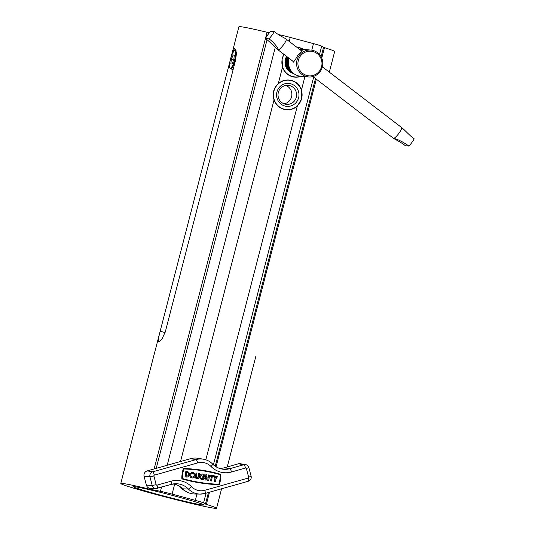 <?xml version="1.0" encoding="UTF-8"?>
<svg xmlns="http://www.w3.org/2000/svg" width="535" height="535" viewBox="0 0 535 535"><rect width="100%" height="100%" fill="white"/><g stroke="black" fill="none" stroke-linecap="round" stroke-linejoin="round"><path stroke-width="0.8" d="M274.047 99.905A14.953 14.545 95.3 0 0 286.406 109.775A14.953 14.545 95.3 0 0 297.293 106.144L301.76 98.654L301.499 89.873A14.953 14.545 95.3 0 0 289.141 80.003A14.953 14.545 95.3 0 0 278.253 83.641C275.98 85.674 274.442 88.168 273.646 91.111C272.917 94.093 273.051 97.022 274.047 99.905L180.529 461.498M283.884 54.323L282.079 58.489L282.48 67.283A14.953 14.545 95.3 0 0 294.838 77.154A14.953 14.545 95.3 0 0 301.218 76.271M235.654 59.846L165.348 331.713L161.884 339.31L158.627 342.005L158.347 338.682L160.159 331.239L230.471 59.372L232.658 51.434L234.758 48.424L236.289 52.089L235.654 59.846M209.499 492.193L206.349 504.391A49.461 1.893 14.5 0 1 216.555 508.25A49.461 1.893 14.5 0 1 157.257 494.815A49.461 1.893 14.5 0 1 120.783 483.486L238.904 26.75A49.461 1.893 14.5 0 1 267.072 32.261L269.406 32.769M120.783 483.486A49.461 1.893 14.5 0 1 148.951 488.997L149.171 488.161M177.031 496.634A36.253 1.384 -165.5 0 0 133.569 486.79A36.253 1.384 -165.5 0 0 160.306 495.096A36.253 1.384 -165.5 0 0 203.768 504.946A36.253 1.384 -165.5 0 0 177.031 496.634M278.387 34.541L278.568 34.581A11.242 0.428 14.5 0 1 290.211 37.396L313.457 43.636A11.242 0.428 14.5 0 1 321.682 46.144L324.464 47.655A49.461 1.893 14.5 0 1 334.669 51.514L329.333 72.158M151.037 488.408L150.776 489.405L160.453 491.311A11.242 0.428 14.5 0 1 172.089 494.133L195.335 500.365A11.242 0.428 14.5 0 1 203.561 502.873L205.447 504.064L208.436 492.494M303.686 49.407A14.953 14.545 95.3 0 0 297.58 47.381A14.953 14.545 95.3 0 0 296.945 47.334M255.924 356.009L227.235 466.948M206.349 504.391L205.447 504.064M150.776 489.405L148.951 488.997M286.593 56.396A11.523 11.208 95.3 0 0 293.648 73.496M303.164 49.36A14.726 14.325 95.3 0 0 297.554 47.602A14.726 14.325 95.3 0 0 297.259 47.582L297.554 47.602M284.085 54.476A14.726 14.325 95.3 0 0 282.36 58.549A14.726 14.325 95.3 0 0 294.859 76.926A14.726 14.325 95.3 0 0 300.697 76.224M278.334 92.441A9.556 9.296 95.3 0 0 286.446 104.365A9.556 9.296 95.3 0 0 296.303 97.256A9.556 9.296 95.3 0 0 288.191 85.332A9.556 9.296 95.3 0 0 278.334 92.441M284.105 103.83A9.556 9.296 95.3 0 0 285.797 85.433M276.936 91.987A11.523 11.208 95.3 0 0 284.887 106.037A11.523 11.208 95.3 0 0 298.604 97.798A11.523 11.208 95.3 0 0 290.652 83.741A11.523 11.208 95.3 0 0 276.936 91.987M301.62 98.607A14.726 14.325 95.3 0 0 289.121 80.23A14.726 14.325 95.3 0 0 273.927 91.177A14.726 14.325 95.3 0 0 286.426 109.555A14.726 14.325 95.3 0 0 301.62 98.607M205.025 476.15L203.882 475.983L205.025 476.15A2.755 2.675 95.3 0 0 199.742 477.013A2.755 2.675 95.3 0 0 203.106 479.42A2.755 2.675 95.3 0 0 205.086 476.718L202.872 476.384L202.732 477.294L203.895 477.474A1.832 1.786 95.3 0 1 202.163 478.584M202.584 474.017A2.755 2.675 95.3 0 0 199.582 476.999A2.755 2.675 95.3 0 0 202.076 479.5M204.036 475.996A1.832 1.786 95.3 0 0 200.632 476.932A1.832 1.786 95.3 0 0 204.049 477.487L203.895 477.474M203.882 475.983A1.832 1.786 95.3 0 0 202.498 474.933M193.249 477.882A2.755 2.675 95.3 0 0 192.807 472.485A2.755 2.675 95.3 0 0 189.885 475.475A2.755 2.675 95.3 0 0 193.249 477.882M192.727 472.479A2.755 2.675 95.3 0 0 189.731 475.461A2.755 2.675 95.3 0 0 192.225 477.962M192.647 473.395A1.832 1.786 -84.7 0 1 192.861 476.986A1.832 1.786 -84.7 0 1 192.306 477.046M192.092 473.462A1.832 1.786 95.3 0 0 192.386 477.053A1.832 1.786 95.3 0 0 194.332 475.067A1.832 1.786 95.3 0 0 192.092 473.462M182.649 479.086A160.299 155.939 -84.7 0 0 209.947 484.142A160.299 155.939 -84.7 0 0 218.594 484.69A0.963 0.936 95.3 0 0 219.524 484.014A30.334 29.512 -84.7 0 0 220.888 475.073A0.963 0.936 95.3 0 0 220.206 474.144A160.299 155.939 95.3 0 0 192.901 469.081A160.299 155.939 95.3 0 0 184.261 468.533A0.963 0.936 95.3 0 0 183.331 469.215A30.334 29.512 95.3 0 0 181.967 478.156A0.963 0.936 95.3 0 0 182.649 479.086L182.495 479.066A0.963 0.936 95.3 0 1 181.813 478.136A30.334 29.512 95.3 0 1 183.177 469.195A0.963 0.936 95.3 0 1 184.107 468.52A160.299 155.939 95.3 0 1 192.747 469.068A160.299 155.939 95.3 0 1 192.827 469.075M219.096 483.874A29.88 29.064 -84.7 0 0 220.44 475.073A0.502 0.488 95.3 0 0 220.086 474.585A159.845 155.491 95.3 0 0 192.861 469.536A159.845 155.491 95.3 0 0 184.241 468.994A0.502 0.488 95.3 0 0 183.752 469.349A29.88 29.064 95.3 0 0 182.415 478.156A0.502 0.488 95.3 0 0 182.769 478.638A159.845 155.491 -84.7 0 0 209.994 483.687A159.845 155.491 -84.7 0 0 218.614 484.235A0.502 0.488 95.3 0 0 219.096 483.874L218.942 483.861A0.502 0.488 95.3 0 1 218.454 484.215A159.845 155.491 -84.7 0 1 209.914 483.68M184.97 490.776A16.625 16.17 -84.7 0 1 179.218 486.081M208.209 477.207L208.55 474.946L209.586 475.1L208.757 480.544L207.72 480.39L208.068 478.123L206.457 477.869L206.115 480.129L205.072 479.975L205.908 474.538L205.072 479.975M185.973 471.415L185.143 476.859L186.441 477.059A2.755 2.675 95.3 0 0 189.51 474.665A2.755 2.675 95.3 0 0 187.27 471.616L185.819 471.402L184.99 476.845L186.287 477.046A2.755 2.675 95.3 0 0 186.528 477.073M220.44 475.073L220.286 475.06A0.502 0.488 95.3 0 0 219.925 474.572A159.845 155.491 95.3 0 0 192.781 469.529M220.286 475.06A29.88 29.064 -84.7 0 1 218.942 483.861M198.672 473.395L198.117 477.026A0.916 0.896 -84.7 0 1 197.148 477.802A0.916 0.896 -84.7 0 1 196.352 476.752L196.907 473.121L196.024 472.987L195.469 476.611A1.832 1.786 95.3 0 0 197.067 478.711A1.832 1.786 95.3 0 0 199 477.16L199.548 473.535L198.672 473.395L197.963 477.013A0.916 0.896 -84.7 0 1 197.074 477.788M196.024 472.987L195.315 476.598A1.832 1.786 95.3 0 0 196.987 478.705M212.341 476.471L213.666 476.665L213.799 475.755L210.121 475.194L209.981 476.096L211.305 476.304L210.609 480.838L211.492 480.978L212.341 476.458L213.666 476.665M216.829 476.23L215.665 477.902L215.063 475.956L214.181 475.816L215.09 478.745L214.675 481.467L215.551 481.6L215.973 478.885L217.705 476.364L216.668 476.217L215.618 477.742M214.181 475.816L214.93 478.731L214.515 481.453L215.551 481.6M209.874 484.135A160.299 155.939 -84.7 0 1 209.794 484.128A160.299 155.939 -84.7 0 1 182.495 479.066M182.689 488.823A17.983 17.494 95.3 0 0 194.68 494.006L200.15 494.093A17.575 17.093 -84.7 0 1 188.434 489.03L182.689 488.823A17.983 17.494 -84.7 0 0 173.42 483.907M146.383 485.098A4.494 4.374 95.3 0 0 150.516 488.401L155.986 488.488A4.086 3.972 -84.7 0 1 152.234 485.492L146.383 485.098L144.109 476.431A4.494 4.374 95.3 0 1 147.192 470.9L190.493 458.689A17.983 17.494 95.3 0 1 197.963 458.281L203.36 459.19A17.575 17.093 -84.7 0 0 196.057 459.592L190.493 458.689M212.689 464.139A18.397 17.896 95.3 0 0 222.232 469.088A18.397 17.896 95.3 0 0 229.876 468.667L243.906 464.714A4.086 3.972 -84.7 0 1 245.605 464.621L240.208 463.711A4.494 4.374 95.3 0 0 238.342 463.812L224.312 467.771A17.983 17.494 -84.7 0 1 219.564 468.413M186.575 476.15A1.832 1.786 95.3 0 0 188.628 474.558A1.832 1.786 95.3 0 0 187.13 472.525L186.722 472.458L186.167 476.09L186.575 476.15M186.608 476.157A1.832 1.786 95.3 0 0 188.474 474.505A1.832 1.786 95.3 0 0 186.976 472.512L186.715 472.472M206.062 474.552L206.945 474.685L206.597 476.952L208.362 477.233L208.71 474.96M205.233 479.989L206.115 480.129M208.757 480.544L207.874 480.403L208.068 478.123M208.222 478.136L206.457 477.862M210.275 475.207L209.981 476.096M210.135 476.117L211.305 476.304M211.459 476.317L210.609 480.838M210.77 480.858L211.646 480.992M203.026 476.397L202.732 477.294M202.892 477.307L204.049 477.487M319.576 70.901A12.365 12.031 95.3 0 0 317.181 53.607A12.365 12.031 95.3 0 0 300.336 56.155A12.365 12.031 95.3 0 0 302.736 73.456A12.365 12.031 95.3 0 0 319.576 70.901M299.199 55.466A13.489 13.121 -84.7 0 1 310.935 50.076A13.489 13.121 -84.7 0 1 321.702 57.994A13.489 13.121 -84.7 0 1 320.191 71.55A13.489 13.121 -84.7 0 1 308.461 76.94A13.489 13.121 -84.7 0 1 297.694 69.022A13.489 13.121 -84.7 0 1 299.199 55.466M299.694 49.441A13.489 13.121 -84.7 0 1 302.89 49.334L310.935 50.076M301.292 50.671L302.181 50.638L297.774 55.332L294.912 60.361L293.287 62.241L292.779 61.137M287.001 56.71A11.242 10.934 95.3 0 0 293.033 72.974M287.389 57.004A11.242 10.934 95.3 0 0 292.752 72.72M287.776 57.305A11.242 10.934 95.3 0 0 292.344 72.319M288.171 57.606A11.242 10.934 95.3 0 0 291.762 71.677M288.572 57.914A11.242 10.934 95.3 0 0 290.92 70.58M288.98 58.228A11.242 10.934 95.3 0 0 289.689 68.373M308.461 76.94L300.423 76.197A13.489 13.121 -84.7 0 1 289.248 58.435M286.198 39.102A6.748 1.331 127.5 0 1 286.252 39.155A6.748 1.331 127.5 0 1 283.65 44.599A6.748 1.331 127.5 0 1 278.153 49.869C278.842 48.645 273.626 42.118 269.018 38.848A8.995 1.779 127.5 0 0 271.927 35.263A8.995 1.779 127.5 0 0 274.274 31.625L270.683 31.297A8.995 1.779 127.5 0 0 267.774 34.882A8.995 1.779 127.5 0 0 265.427 38.513L269.018 38.848M401.578 127.531A6.748 1.331 127.5 0 1 401.651 127.571A6.748 1.331 127.5 0 1 399.103 133.068A6.748 1.331 127.5 0 1 393.606 138.338C398.033 139.394 403.149 141.976 408.961 146.082A8.995 1.779 127.5 0 0 411.863 142.497A8.995 1.779 127.5 0 0 414.217 138.866C409.502 135.576 403.898 129.015 401.484 127.511M286.038 39.042C286.064 38.721 278.608 35.277 274.274 31.625M265.427 38.513C270.088 41.75 275.752 48.371 278.153 49.869A6.748 1.331 127.5 0 1 278.06 49.849A6.748 1.331 127.5 0 1 278.046 49.842M393.606 138.338A6.748 1.331 127.5 0 1 393.446 138.277A6.748 1.331 127.5 0 1 393.385 138.217L393.606 138.338C393.566 138.645 401.089 142.136 405.369 145.747L408.961 146.082M234.343 55.098L233.808 59.592L232.05 63.979L230.826 63.866L231.361 59.372L233.12 54.985L234.343 55.098M233.655 59.98L231.361 59.372M234.323 55.306L233.12 54.985M154.14 468.941L265.454 38.533M265.48 38.413L267.072 32.261M282.48 67.283L278.253 83.641M290.211 37.396L289.181 41.382M275.257 47.388L167.188 465.263M161.537 487.104L160.453 491.311M174.664 484.175L172.089 494.133M196.974 494.039L195.335 500.365M297.293 106.144L205.828 459.806M321.682 46.144L319.515 54.51M313.664 77.14L213.411 464.788M206.075 493.156L203.561 502.873M313.457 43.636L311.765 50.176M304.93 76.612L301.499 89.873M324.464 47.655L321.756 58.128M316.319 79.173L216.073 466.781M268.898 32.668L268.617 33.765M267.052 39.797L156.22 468.359M215.23 466.232L315.489 78.545M321.114 56.797L323.561 47.334M160.159 331.239L165.108 332.563M157.016 485.165L171.046 481.206A21.768 21.179 -84.7 0 1 191.517 486.703A14.198 13.816 95.3 0 0 204.865 490.287L248.166 478.069A0.709 0.689 95.3 0 0 248.655 477.2L246.374 468.526A0.709 0.689 95.3 0 0 245.525 468.031L231.494 471.99A21.768 21.179 -84.7 0 1 211.024 466.493A14.198 13.816 95.3 0 0 197.676 462.909L154.381 475.127A0.709 0.689 95.3 0 0 153.893 475.996L156.166 484.67A0.709 0.689 95.3 0 0 157.016 485.165A3.37 0.729 74.2 0 1 157.156 488.341A3.37 0.729 74.2 0 1 157.103 488.341A4.086 3.972 -84.7 0 1 155.986 488.488L171.187 484.382A3.37 0.729 74.2 0 1 171.14 484.389L157.196 488.321M205.052 493.444L248.253 481.253A3.37 0.729 -105.8 0 0 248.3 481.246L205.005 493.464A3.37 0.729 -105.8 0 1 204.958 493.471A17.575 17.093 -84.7 0 1 200.15 494.093L205.005 493.464A3.37 0.729 -105.8 0 0 204.865 490.287M245.525 468.031A3.37 0.729 74.2 0 0 243.906 464.714L238.342 463.812M231.494 471.99A3.37 0.729 74.2 0 0 229.876 468.667L224.312 467.771M156.166 484.67L152.234 485.492L149.96 476.819A4.086 3.972 -84.7 0 1 152.763 471.803L147.192 470.9M154.381 475.127A3.37 0.729 -105.8 0 0 152.763 471.803L196.057 459.592A3.37 0.729 -105.8 0 1 197.676 462.909M153.893 475.996L149.96 476.819L144.109 476.431M191.517 486.703A3.37 0.602 -44.5 0 1 188.434 489.03A18.397 17.896 95.3 0 0 176.169 483.727A18.397 17.896 95.3 0 0 171.227 484.362M211.024 466.493A3.37 0.602 -44.5 0 0 212.656 464.059C210.061 461.451 206.958 459.826 203.36 459.19M248.655 477.2L251.136 476.27L248.862 467.603L246.374 468.526M251.136 476.27C251.537 478.691 250.594 480.35 248.3 481.246A3.37 0.729 -105.8 0 0 248.166 478.069M171.046 481.206A3.37 0.729 74.2 0 1 171.187 484.382L176.169 483.727M236.009 50.504L235.587 50.397A9.556 2.187 105 0 1 236.129 51.046M236.363 52.865A9.556 2.187 105 0 1 233.828 64.421A9.556 2.187 105 0 1 230.638 68.854L233.153 69.523M233.26 63.999A8.995 2.053 -75 0 0 235.574 52.042A8.995 2.053 -75 0 0 231.916 54.965A8.995 2.053 -75 0 0 229.602 66.922A8.995 2.053 -75 0 0 233.26 63.999M221.584 488.783L216.555 508.25M294.859 76.926L292.357 76.699M289.121 80.23L286.62 79.996M286.426 109.555L283.918 109.321M222.232 469.088C218.541 468.433 215.344 466.761 212.656 464.059M248.862 467.603C248.36 465.972 247.277 464.975 245.605 464.621M286.232 39.122L301.867 51.106M322.398 66.842L401.651 127.571M278.019 49.829L293.969 62.053M312.908 76.565L393.446 138.277M235.587 50.397C234.41 50.21 233.186 51.714 231.922 54.898C229.823 60.983 229.094 65.29 229.722 67.818L230.638 68.854"/></g></svg>
